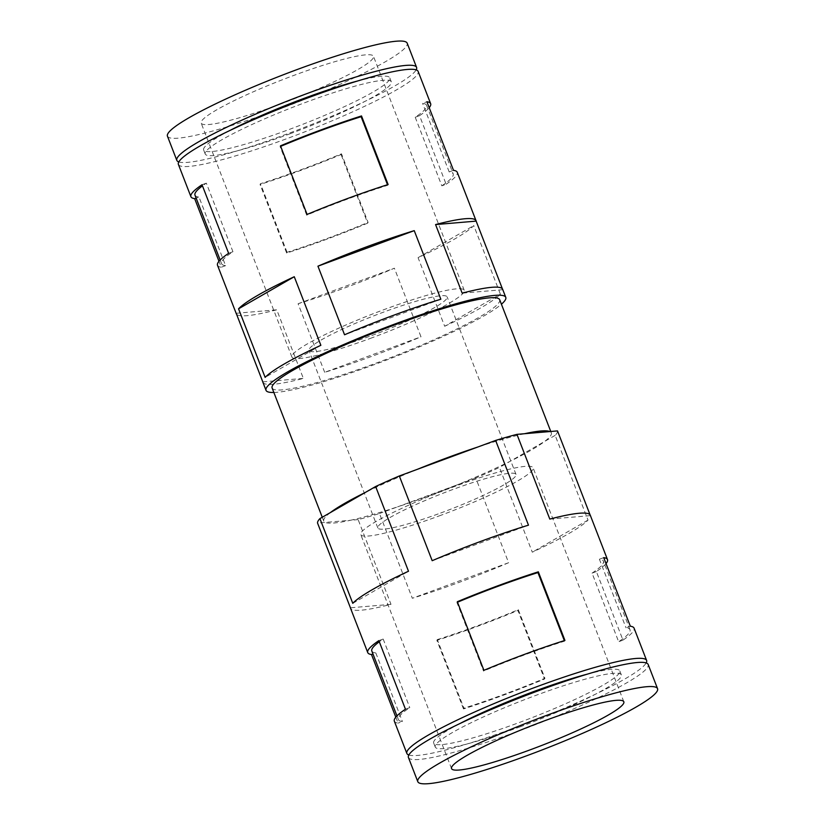 <?xml version="1.0" encoding="UTF-8"?>
<svg xmlns="http://www.w3.org/2000/svg" width="825" height="825" viewBox="0 0 825 825"><rect width="100%" height="100%" fill="white"/><g stroke="black" fill="none" stroke-linecap="round" stroke-linejoin="round"><path stroke-width="0.62" stroke-dasharray="4.12 3.09" d="M415.222 117.253L441.829 185.831L446.139 184.243L419.543 115.655L415.222 117.253A124.214 14.829 158.8 0 0 426.597 105.28A124.214 14.829 158.8 0 0 422.586 103.342L426.896 101.743M419.543 115.655A128.576 15.345 158.8 0 0 429.196 107.683M441.829 185.831A124.214 14.829 158.8 0 0 453.193 173.869A124.214 14.829 158.8 0 0 449.182 171.92L453.502 170.332M446.139 184.243A128.576 15.345 158.8 0 0 457.256 172.291M341.478 153.811L341.086 154.553A128.576 15.345 158.8 0 1 299.939 170.713A128.576 15.345 158.8 0 1 260.061 184.449L260.452 183.717A124.214 14.829 158.8 0 0 341.478 153.811L368.084 222.389L367.692 223.132L341.086 154.553M280.675 146.345A124.214 14.829 158.8 0 0 280.088 146.592L280.479 145.85M557.514 430.908A128.576 15.345 158.8 0 1 555.163 435.373L588.019 520.09A128.576 15.345 -21.2 0 1 532.3 552.183L499.445 467.455A128.576 15.345 158.8 0 1 475.757 477.995L508.613 562.722A128.576 15.345 -21.2 0 1 459.546 582.223A128.576 15.345 -21.2 0 1 412.325 598.259L379.459 513.532A128.576 15.345 158.8 0 1 358.132 519.616L390.998 604.333A128.576 15.345 -21.2 0 1 350.522 608.2M590.071 514.831L590.38 515.635A128.576 15.345 -21.2 0 0 590.267 515.212M463.495 708.933L436.889 640.344A128.576 15.345 158.8 0 0 476.767 626.608A128.576 15.345 158.8 0 0 517.914 610.438L544.521 679.027A128.576 15.345 158.8 0 1 503.363 695.186A128.576 15.345 158.8 0 1 463.495 708.933L463.887 708.19A124.214 14.829 158.8 0 0 544.913 678.284L544.521 679.027M408.839 754.999A128.576 15.345 158.8 0 0 515.883 727.464A128.576 15.345 158.8 0 0 646.192 662.939M606.024 563.578A128.576 15.345 158.8 0 1 596.372 571.55L622.968 640.128A128.576 15.345 158.8 0 0 634.085 628.176M395.804 717.183L398.104 723.123A128.576 15.345 158.8 0 1 394.34 721.174M358.132 519.616L350.501 520.266A122.038 14.572 158.8 0 0 397.567 506.859L379.459 513.532M459.649 723.69A99.804 11.911 158.8 0 0 433.682 743.047A99.804 11.911 158.8 0 0 518.306 722.875A99.804 11.911 158.8 0 0 619.792 670.859A99.804 11.911 158.8 0 0 587.565 674.077M519.874 726.908A99.804 11.911 158.8 0 0 621.349 674.891A99.804 11.911 158.8 0 0 523.988 699.878A99.804 11.911 158.8 0 0 435.249 747.079A99.804 11.911 158.8 0 0 519.874 726.908M408.427 757.474A128.576 15.345 158.8 0 0 517.45 731.497A128.576 15.345 158.8 0 0 648.172 664.486M439.127 515.934A92.4 11.034 158.8 0 0 533.074 467.775A92.4 11.034 158.8 0 0 442.942 490.906A92.4 11.034 158.8 0 0 360.783 534.61A92.4 11.034 158.8 0 0 439.127 515.934M440.674 513.016A74.095 8.848 158.8 0 0 516.007 474.396A74.095 8.848 158.8 0 0 443.726 492.948A74.095 8.848 158.8 0 0 377.85 527.99A74.095 8.848 158.8 0 0 440.674 513.016M371.817 335.507A74.095 8.848 158.8 0 0 447.15 296.887A74.095 8.848 158.8 0 0 374.87 315.428A74.095 8.848 158.8 0 0 308.993 350.47A74.095 8.848 158.8 0 0 371.817 335.507M370.281 338.425A92.4 11.034 158.8 0 0 464.217 290.266A92.4 11.034 158.8 0 0 374.086 313.397A92.4 11.034 158.8 0 0 291.926 357.091A92.4 11.034 158.8 0 0 370.281 338.425M279.51 104.424A92.4 11.034 158.8 0 0 373.457 56.265A92.4 11.034 158.8 0 0 283.326 79.396A92.4 11.034 158.8 0 0 201.166 123.1A92.4 11.034 158.8 0 0 279.51 104.424M167.444 136.177A128.576 15.345 158.8 0 0 276.457 110.199A128.576 15.345 158.8 0 0 407.189 43.189M178.808 161.937A128.576 15.345 158.8 0 0 285.852 134.403A128.576 15.345 158.8 0 0 416.161 69.878M229.618 130.628A99.804 11.911 158.8 0 0 203.651 149.985A99.804 11.911 158.8 0 0 288.276 129.814A99.804 11.911 158.8 0 0 389.751 77.797A99.804 11.911 158.8 0 0 357.534 81.015M289.843 133.846A99.804 11.911 158.8 0 0 391.318 81.83A99.804 11.911 158.8 0 0 293.958 106.817A99.804 11.911 158.8 0 0 205.208 154.017A99.804 11.911 158.8 0 0 289.843 133.846M178.396 164.422A128.576 15.345 158.8 0 0 287.42 138.445A128.576 15.345 158.8 0 0 418.141 71.424M367.692 223.132A128.576 15.345 158.8 0 1 326.535 239.302A128.576 15.345 158.8 0 1 286.667 253.038L260.061 184.449M324.689 372.333L298.083 303.744A128.576 15.345 158.8 0 0 345.314 287.719A128.576 15.345 158.8 0 0 394.381 268.207L420.987 336.786A128.576 15.345 158.8 0 1 371.92 356.297A128.576 15.345 158.8 0 1 324.689 372.333L420.987 336.786M273.869 392.483A128.576 15.345 158.8 0 0 375.045 364.372A128.576 15.345 158.8 0 0 501.425 304.229M217.511 265.279A128.576 15.345 158.8 0 0 221.275 267.238L218.976 261.298M262.897 382.274A128.576 15.345 158.8 0 0 303.363 378.407L276.757 309.818A128.576 15.345 158.8 0 1 236.497 314.077M502.435 288.905L502.745 289.699A128.576 15.345 158.8 0 0 502.642 289.286M444.675 326.257A128.576 15.345 158.8 0 0 500.393 294.164L473.787 225.576A128.576 15.345 158.8 0 1 418.069 257.668L444.675 326.257L500.393 294.164M272.116 387.987A122.038 14.572 158.8 0 0 375.602 363.33A122.038 14.572 158.8 0 0 499.672 299.722M475.757 477.995L397.567 506.859A122.038 14.572 158.8 0 0 427.237 496.464A122.038 14.572 158.8 0 0 457.648 484.677A122.038 14.572 158.8 0 0 509.912 461.423A122.038 14.572 158.8 0 0 544.686 441.406A122.038 14.572 158.8 0 0 551.317 432.857A122.038 14.572 158.8 0 0 549.893 431.558M330.392 512.572A122.038 14.572 158.8 0 0 323.761 521.122A122.038 14.572 158.8 0 0 325.184 522.421A122.038 14.572 158.8 0 0 350.501 520.266L317.553 523.06M417.419 469.301A122.038 14.572 158.8 0 0 365.155 492.546M524.566 433.713A122.038 14.572 158.8 0 0 477.51 447.119M508.613 562.722L412.325 598.259M588.019 520.09L532.3 552.183M390.998 604.333L350.419 607.788M352.78 603.322L408.499 571.24M432.187 560.701L528.474 525.164M549.801 519.08L590.38 515.635M555.163 435.373L499.445 467.455M298.083 303.744L394.381 268.207M440.849 299.228L344.551 334.775M502.745 289.699L462.175 293.153M418.069 257.668L473.787 225.576M236.187 313.273L276.757 309.818M262.783 381.862L303.363 378.407M320.863 345.314L265.145 377.396M436.889 640.344L437.281 639.602L463.887 708.19M437.281 639.602A124.214 14.829 158.8 0 0 518.306 609.696L544.913 678.284M518.306 609.696L517.914 610.438M596.372 571.55L592.051 573.138L618.657 641.726A124.214 14.829 158.8 0 0 630.022 629.753A124.214 14.829 158.8 0 0 626.01 627.815L630.331 626.216M592.051 573.138A124.214 14.829 158.8 0 0 603.426 561.165A124.214 14.829 158.8 0 0 599.404 559.226L626.01 627.815M599.404 559.226L603.725 557.638M622.968 640.128L618.657 641.726M564.331 640.613L564.548 641.159A124.214 14.829 158.8 0 0 483.522 671.065L483.914 670.323M457.504 602.229A124.214 14.829 158.8 0 0 456.916 602.477L483.522 671.065M456.916 602.477L457.308 601.734M564.939 640.417L564.548 641.159M371.807 651.007A124.214 14.829 158.8 0 0 375.818 652.946L372.962 653.998M378.861 640.633L383.171 639.035A124.214 14.829 158.8 0 0 379.294 641.757M405.457 709.211L409.778 707.623A124.214 14.829 158.8 0 0 398.403 719.596A124.214 14.829 158.8 0 0 402.414 721.535L398.104 723.123M375.818 652.946L402.414 721.535M383.171 639.035L409.778 707.623M286.667 253.038L287.059 252.295A124.214 14.829 158.8 0 0 368.084 222.389M287.059 252.295L260.452 183.717M449.182 171.92L422.586 103.342M228.628 253.327L232.949 251.738A124.214 14.829 158.8 0 0 221.574 263.701A124.214 14.829 158.8 0 0 225.596 265.64L198.99 197.062L196.133 198.113M225.596 265.64L221.275 267.238M232.949 251.738L206.343 183.15A124.214 14.829 158.8 0 0 202.465 185.862M194.978 195.123A124.214 14.829 158.8 0 0 198.99 197.062M202.032 184.738L206.343 183.15M388.111 184.532L387.719 185.274A124.214 14.829 158.8 0 0 306.694 215.17L307.086 214.438M306.694 215.17L280.088 146.592M387.719 185.274L387.502 184.718M621.349 674.891L619.792 670.859M435.249 747.079L433.682 743.047M623.834 701.776L533.074 467.775M451.543 768.601L360.783 534.61M516.007 474.396L447.15 296.887M377.85 527.99L308.993 350.47M464.217 290.266L373.457 56.265M291.926 357.091L201.166 123.1M391.318 81.83L389.751 77.797M205.208 154.017L203.651 149.985M551.317 432.857L550.78 431.485M323.761 521.122L322.266 517.254M630.022 629.753L603.426 561.165M398.403 719.596L396.969 715.894M426.597 105.28L453.193 173.869M220.141 260.009L221.574 263.701"/><path stroke-width="1.24" d="M429.196 107.683A128.576 15.345 158.8 0 0 430.66 103.703A128.576 15.345 158.8 0 0 426.896 101.743L453.502 170.332A128.576 15.345 158.8 0 1 457.256 172.291L476.035 220.698A128.576 15.345 158.8 0 0 435.569 224.575L462.175 293.153A128.576 15.345 158.8 0 1 502.642 289.286L505.766 297.351A128.576 15.345 158.8 0 0 380.346 329.536A128.576 15.345 158.8 0 0 266.021 390.349A128.576 15.345 158.8 0 0 273.869 392.483M361.505 115.943A128.576 15.345 158.8 0 0 280.479 145.85L307.086 214.438A128.576 15.345 158.8 0 1 388.111 184.532L361.505 115.943L361.113 116.686A124.214 14.829 158.8 0 0 280.675 146.345M549.893 431.558A122.038 14.572 158.8 0 0 524.566 433.713L557.514 430.908L590.071 514.831M477.51 447.119A122.038 14.572 158.8 0 0 417.419 469.301L495.619 440.437A128.576 15.345 158.8 0 1 516.945 434.363L549.801 519.08A128.576 15.345 -21.2 0 1 590.267 515.212L607.489 559.597A128.576 15.345 158.8 0 0 603.725 557.638L630.331 626.216A128.576 15.345 158.8 0 1 634.085 628.176L646.604 660.454A128.576 15.345 158.8 0 0 521.183 692.639A128.576 15.345 158.8 0 0 406.859 753.442A128.576 15.345 158.8 0 0 408.839 754.999M495.619 440.437L528.474 525.164A128.576 15.345 -21.2 0 0 432.187 560.701L399.321 475.973A128.576 15.345 158.8 0 0 375.633 486.513L408.499 571.24A128.576 15.345 -21.2 0 0 352.78 603.322L319.914 518.605A128.576 15.345 158.8 0 0 317.553 523.06L350.419 607.788A128.576 15.345 -21.2 0 0 350.522 608.2L367.744 652.585A128.576 15.345 158.8 0 0 371.498 654.545L395.804 717.183M646.192 662.939A128.576 15.345 158.8 0 0 646.604 660.454M606.024 563.578A128.576 15.345 158.8 0 0 607.489 559.597M406.859 753.442L394.34 721.174A128.576 15.345 158.8 0 1 405.457 709.211L378.861 640.633A128.576 15.345 158.8 0 0 367.744 652.585M457.308 601.734L483.914 670.323A128.576 15.345 158.8 0 1 564.939 640.417L538.333 571.828A128.576 15.345 158.8 0 0 457.308 601.734M587.565 674.077A99.804 11.911 158.8 0 0 459.649 723.69M657.556 688.689L648.172 664.486A128.576 15.345 158.8 0 0 522.751 696.671A128.576 15.345 158.8 0 0 408.427 757.474L417.811 781.688A128.576 15.345 158.8 0 0 526.835 755.71A128.576 15.345 158.8 0 0 657.556 688.689A128.576 15.345 158.8 0 0 532.135 720.875A128.576 15.345 158.8 0 0 417.811 781.688M529.887 749.935A92.4 11.034 158.8 0 0 623.834 701.776A92.4 11.034 158.8 0 0 533.703 724.907A92.4 11.034 158.8 0 0 451.543 768.601A92.4 11.034 158.8 0 0 529.887 749.935M416.161 69.878A128.576 15.345 158.8 0 0 416.573 67.392L407.189 43.189A128.576 15.345 158.8 0 0 281.758 75.374A128.576 15.345 158.8 0 0 167.444 136.177L176.828 160.38A128.576 15.345 158.8 0 0 178.808 161.937M416.573 67.392A128.576 15.345 158.8 0 0 291.153 99.578A128.576 15.345 158.8 0 0 176.828 160.38M357.534 81.015A99.804 11.911 158.8 0 0 229.618 130.628M430.66 103.703L418.141 71.424A128.576 15.345 158.8 0 0 292.72 103.61A128.576 15.345 158.8 0 0 178.396 164.422L190.915 196.69A128.576 15.345 158.8 0 0 194.669 198.65L218.976 261.298M501.425 304.229A128.576 15.345 158.8 0 0 505.766 297.351M190.915 196.69A128.576 15.345 158.8 0 1 202.032 184.738L228.628 253.327A128.576 15.345 158.8 0 0 217.511 265.279L236.29 313.696A128.576 15.345 158.8 0 0 236.497 314.077M236.29 313.696A128.576 15.345 158.8 0 1 236.187 313.273L262.783 381.862A128.576 15.345 158.8 0 0 262.897 382.274L266.021 390.349M320.863 345.314A128.576 15.345 158.8 0 0 265.145 377.396L238.549 308.818A128.576 15.345 158.8 0 1 294.267 276.726L320.863 345.314M440.849 299.228A128.576 15.345 158.8 0 0 344.551 334.775L317.945 266.186A128.576 15.345 158.8 0 1 414.243 230.649L440.849 299.228M502.435 288.905L476.149 221.121A128.576 15.345 158.8 0 0 476.035 220.698M550.78 431.485L499.672 299.722A122.038 14.572 158.8 0 0 380.624 330.268A122.038 14.572 158.8 0 0 272.116 387.987L322.266 517.254M365.155 492.546A122.038 14.572 158.8 0 0 330.392 512.572L375.633 486.513M399.321 475.973L417.419 469.301M516.945 434.363L524.566 433.713M319.914 518.605L330.392 512.572M414.243 230.649L317.945 266.186M476.149 221.121L435.569 224.575M294.267 276.726L238.549 308.818M538.333 571.828L537.941 572.571L564.331 640.613M537.941 572.571A124.214 14.829 158.8 0 0 457.504 602.229M372.962 653.998L371.498 654.545M379.294 641.757A124.214 14.829 158.8 0 0 371.807 651.007L396.969 715.894M196.133 198.113L194.669 198.65M202.465 185.862A124.214 14.829 158.8 0 0 194.978 195.123L220.141 260.009M387.502 184.718L361.113 116.686"/></g></svg>

